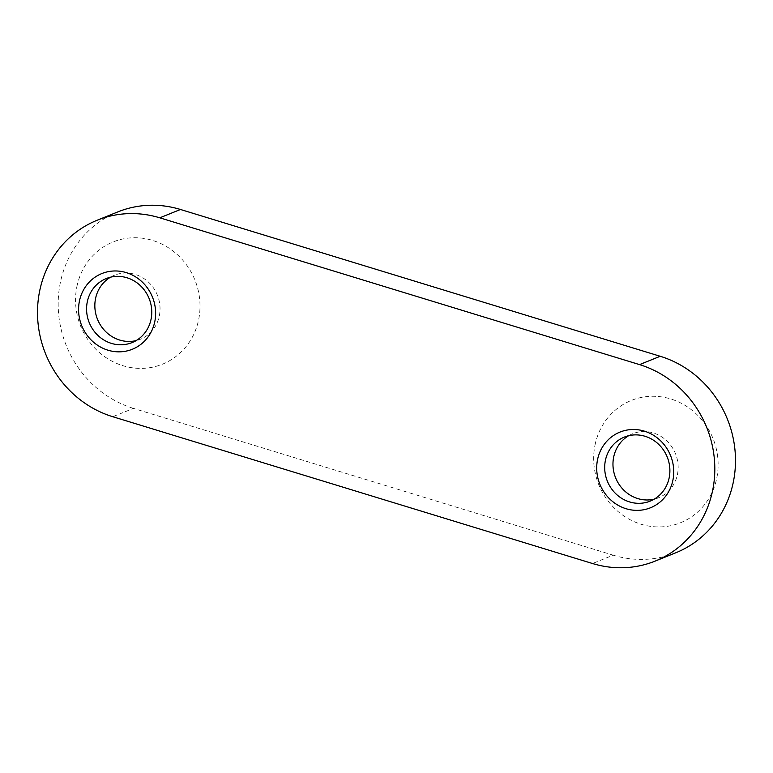 <?xml version="1.0" encoding="UTF-8"?>
<svg xmlns="http://www.w3.org/2000/svg" width="773" height="773" viewBox="0 0 773 773"><rect width="100%" height="100%" fill="white"/><g stroke="black" fill="none" stroke-linecap="round" stroke-linejoin="round"><path stroke-width="0.58" stroke-dasharray="3.87 2.9" d="M112.781 416.724L133.458 408.386L613.202 555.178L592.524 563.517M595.452 443.103A65.918 61.618 -112 0 0 673.293 525.109A65.918 61.618 -112 0 0 698.947 416.589A65.918 61.618 -112 0 0 595.452 443.103M77.329 284.57A65.918 61.618 -112 0 0 155.17 366.576A65.918 61.618 -112 0 0 180.824 258.047A65.918 61.618 -112 0 0 77.329 284.57M675.834 552.763A104.626 97.804 68 0 1 613.202 555.178M133.458 408.386A104.626 97.804 68 0 1 61.019 279.575A104.626 97.804 68 0 1 117.844 211.899M110.52 277.188A34.524 32.273 68 0 1 114.53 275.207A34.524 32.273 68 0 1 157.373 295.16A34.524 32.273 68 0 1 140.348 339.25A34.524 32.273 68 0 1 136.096 340.613M628.642 435.721A34.524 32.273 68 0 1 632.652 433.75A34.524 32.273 68 0 1 675.496 453.703A34.524 32.273 68 0 1 658.47 497.793A34.524 32.273 68 0 1 654.209 499.145M132.077 342.584L140.348 339.25M106.259 278.551L114.53 275.207M650.199 501.126L658.47 497.793M624.381 437.083L632.652 433.75"/><path stroke-width="1.16" d="M672.645 481.386A40.805 38.148 68 0 1 608.573 497.802A40.805 38.148 68 0 1 624.458 430.619A40.805 38.148 68 0 1 672.645 481.386M154.523 322.853A40.805 38.148 68 0 1 90.451 339.27A40.805 38.148 68 0 1 106.336 272.086A40.805 38.148 68 0 1 154.523 322.853M159.798 217.822A104.626 97.804 -112 0 0 97.166 220.237A104.626 97.804 -112 0 0 40.341 287.914A104.626 97.804 -112 0 0 112.781 416.724L592.524 563.517A104.626 97.804 -112 0 0 655.156 561.101A104.626 97.804 -112 0 0 711.981 493.425A104.626 97.804 -112 0 0 639.542 364.614L660.219 356.276L180.476 209.483L159.798 217.822L639.542 364.614M660.219 356.276A104.626 97.804 68 0 1 732.659 485.086A104.626 97.804 68 0 1 675.834 552.763L655.156 561.101M97.166 220.237L117.844 211.899A104.626 97.804 68 0 1 180.476 209.483M87.504 300.881A34.524 32.273 -112 0 0 98.123 335.637A34.524 32.273 -112 0 0 132.077 342.584A34.524 32.273 -112 0 0 150.832 320.254A34.524 32.273 -112 0 0 140.222 285.498A34.524 32.273 -112 0 0 106.259 278.551A34.524 32.273 -112 0 0 87.504 300.881M136.096 340.613A34.524 32.273 68 0 1 95.775 297.547A34.524 32.273 68 0 1 110.52 277.188M605.626 459.413A34.524 32.273 -112 0 0 616.245 494.169A34.524 32.273 -112 0 0 650.199 501.126A34.524 32.273 -112 0 0 668.954 478.787A34.524 32.273 -112 0 0 658.345 444.031A34.524 32.273 -112 0 0 624.381 437.083A34.524 32.273 -112 0 0 605.626 459.413M654.209 499.145A34.524 32.273 68 0 1 613.897 456.08A34.524 32.273 68 0 1 628.642 435.721"/></g></svg>
